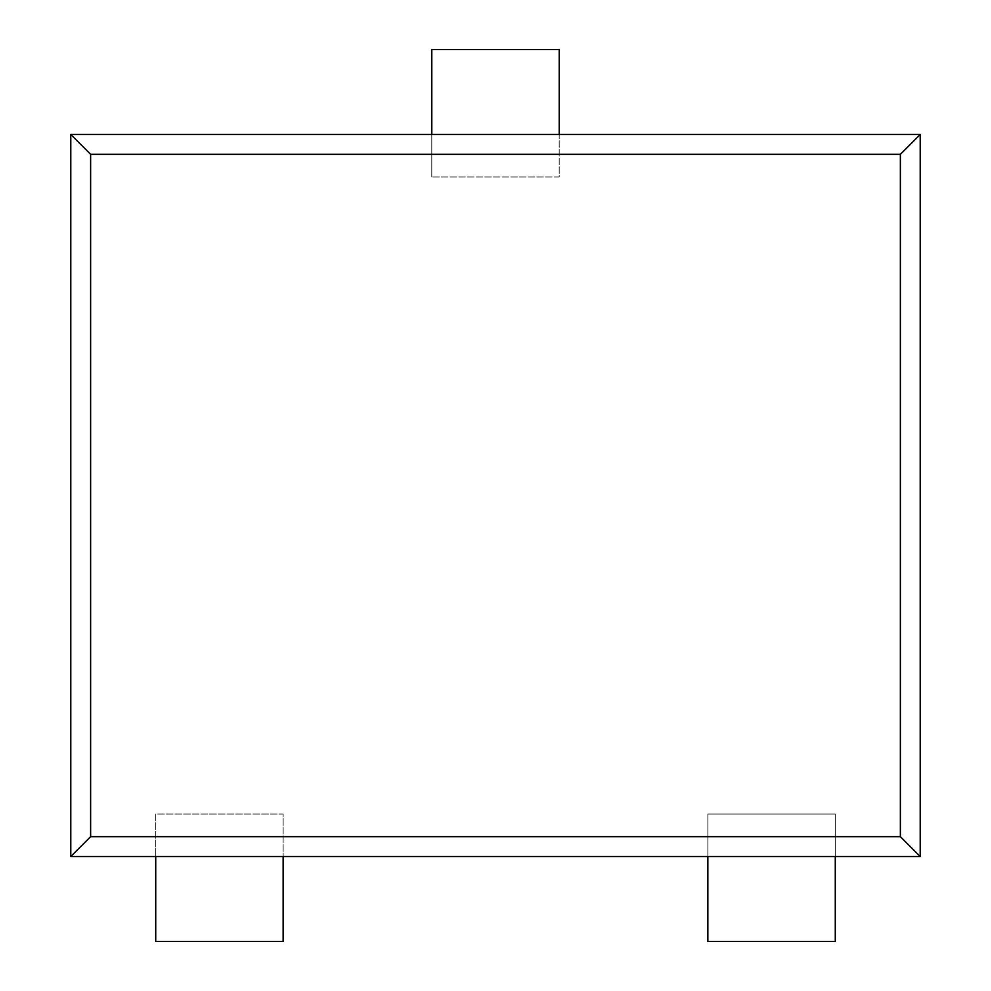 <?xml version="1.0" encoding="UTF-8"?>
<svg xmlns="http://www.w3.org/2000/svg" width="991" height="991" viewBox="0 0 991 991"><rect width="100%" height="100%" fill="white"/><g stroke="black" fill="none" stroke-linecap="round" stroke-linejoin="round"><path stroke-width="0.74" stroke-dasharray="4.96 3.72" d="M431.791 49.55L431.791 176.968L559.209 176.968L559.209 49.55L431.791 49.55M431.791 134.491L431.791 176.968L559.209 176.968L559.209 134.491L920.218 134.491L920.218 856.509L835.277 856.509L835.277 814.032L707.859 814.032L707.859 941.45L835.277 941.45L835.277 814.032L707.859 814.032L707.859 856.509L707.859 814.032L835.277 814.032L835.277 856.509L835.277 814.032L707.859 814.032L707.859 856.509L283.141 856.509L283.141 814.032L155.723 814.032L155.723 941.45L283.141 941.45L283.141 814.032L155.723 814.032L155.723 856.509L155.723 814.032L283.141 814.032L283.141 856.509L283.141 814.032L155.723 814.032L155.723 856.509L70.782 856.509L70.782 134.491L431.791 134.491L431.791 176.968L431.791 134.491M559.209 176.968L431.791 176.968L559.209 176.968L559.209 134.491L559.209 176.968"/><path stroke-width="1.49" d="M431.791 49.55L431.791 134.491L559.209 134.491L559.209 49.55L431.791 49.55M155.723 856.509L155.723 941.45L283.141 941.45L283.141 856.509L70.782 856.509L70.782 134.491L431.791 134.491M707.859 856.509L707.859 941.45L835.277 941.45L835.277 856.509L283.141 856.509M559.209 134.491L920.218 134.491L920.218 856.509L835.277 856.509M90.627 154.336L90.627 836.664L900.373 836.664L900.373 154.336L90.627 154.336L70.782 134.491M920.218 134.491L900.373 154.336M90.627 836.664L70.782 856.509M920.218 856.509L900.373 836.664"/></g></svg>
